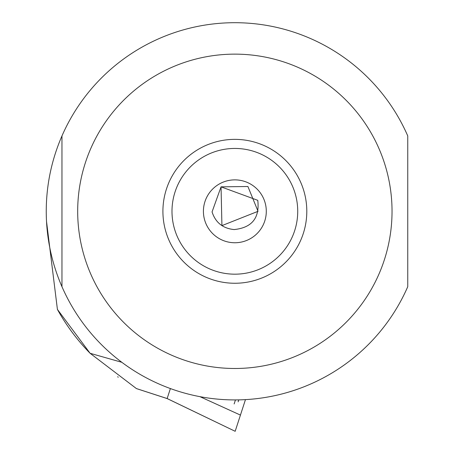 <?xml version="1.0" encoding="UTF-8"?>
<svg xmlns="http://www.w3.org/2000/svg" width="454" height="454" viewBox="0 0 454 454"><rect width="100%" height="100%" fill="white"/><g stroke="black" fill="none" stroke-linecap="round" stroke-linejoin="round"><path stroke-width="0.68" d="M245.461 399.628L240.433 415.092L199.93 396.66L240.433 415.092L235.178 431.277L245.461 399.628M170.386 388.562L167.146 398.544L235.172 431.3L167.14 398.572L170.386 388.562M221.047 186.844L257.77 200.328C259.79 217.96 251.93 227.704 234.179 229.565C222.908 228.47 215.531 222.591 212.058 211.922L221.047 186.844L247.907 186.503L258.042 211.314L221.927 225.621L221.047 186.844M238.764 399.883L238.123 401.864L238.764 399.883M266.294 211.314A31.434 31.434 0 0 1 219.14 238.537A31.434 31.434 0 0 1 219.14 184.086A31.434 31.434 0 0 1 266.294 211.314A31.434 31.434 0 0 1 219.14 238.537A31.434 31.434 0 0 1 219.14 184.086A31.434 31.434 0 0 1 266.294 211.314M61.965 286.69A188.614 188.614 0 0 1 234.86 22.7A188.614 188.614 0 0 1 407.754 135.933L407.754 286.69A188.614 188.614 0 0 1 61.965 286.69A188.614 188.614 0 0 1 234.86 22.7A188.614 188.614 0 0 1 407.754 135.933L407.754 286.69A188.614 188.614 0 0 1 61.965 286.69L61.965 135.933L61.965 286.69M392.035 211.314A157.175 157.175 0 0 1 156.272 347.429A157.175 157.175 0 0 1 156.272 75.194A157.175 157.175 0 0 1 392.035 211.314A157.175 157.175 0 0 1 156.272 347.429A157.175 157.175 0 0 1 156.272 75.194A157.175 157.175 0 0 1 392.035 211.314M118.261 377.195L117.626 376.746M167.146 398.544L136.387 388.556L90.113 353.297A202.756 202.756 0 0 1 57.414 309.418L90.113 353.297L121.82 362.298L90.113 353.297A202.756 202.756 0 0 1 57.414 309.418L90.113 353.297L136.387 388.556L167.146 398.544L235.172 431.3M57.414 309.418L46.512 221.353L57.414 309.418M306.802 211.314A71.948 71.948 0 0 1 198.886 273.62A71.948 71.948 0 0 1 198.886 149.003A71.948 71.948 0 0 1 306.802 211.314A71.948 71.948 0 0 1 198.886 273.62A71.948 71.948 0 0 1 198.886 149.003A71.948 71.948 0 0 1 306.802 211.314M297.728 211.314A62.873 62.873 0 0 1 203.426 265.76A62.873 62.873 0 0 1 203.426 156.863A62.873 62.873 0 0 1 297.728 211.314A62.873 62.873 0 0 1 203.426 265.76A62.873 62.873 0 0 1 203.426 156.863A62.873 62.873 0 0 1 297.728 211.314A62.873 62.873 0 0 1 203.426 265.76A62.873 62.873 0 0 1 203.426 156.863A62.873 62.873 0 0 1 297.728 211.314A62.873 62.873 0 0 1 203.426 265.76A62.873 62.873 0 0 1 203.426 156.863A62.873 62.873 0 0 1 297.728 211.314M234.139 403.952L235.45 399.923L234.139 403.952M136.501 388.613L167.14 398.572"/></g></svg>
